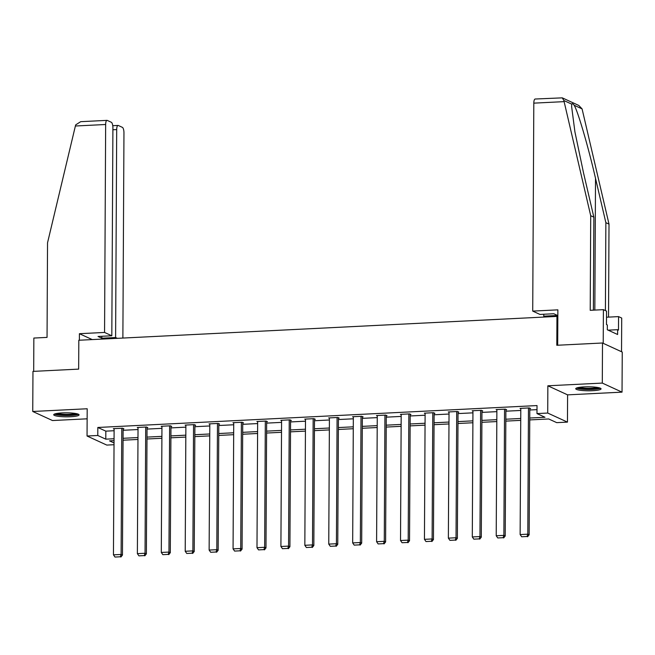 <?xml version="1.0" encoding="UTF-8"?>
<svg xmlns="http://www.w3.org/2000/svg" width="655" height="655" viewBox="0 0 655 655"><rect width="100%" height="100%" fill="white"/><g stroke="black" fill="none" stroke-linecap="round" stroke-linejoin="round"><path stroke-width="0.98" d="M70.552 416.736A12.666 1.998 -179.7 0 0 79.058 414.893A12.666 1.998 -179.7 0 0 62.233 412.912A12.666 1.998 -179.7 0 0 53.726 414.762A12.666 1.998 -179.7 0 0 70.552 416.736M592.562 390.707A12.666 1.998 -179.7 0 0 601.061 388.865A12.666 1.998 -179.7 0 0 584.235 386.884A12.666 1.998 -179.7 0 0 575.737 388.726A12.666 1.998 -179.7 0 0 592.562 390.707M114.027 444.72L106.79 445.081L87.049 436.017L97.783 435.485L105.782 439.161L114.06 438.744M557.831 316.815L556.955 316.414L78.813 340.256L78.657 369.117L32.963 371.393L32.75 411.479L52.498 420.543L87.14 418.815M556.955 316.414L556.807 345.275L602.502 342.999L622.25 352.062L622.037 392.14L602.297 383.077L547.858 385.795L547.711 413.051L567.459 422.115L556.725 422.647L548.718 418.971L529.739 419.921M547.858 385.795L567.598 394.859L622.037 392.14M567.598 394.859L567.459 422.115M602.502 342.999L602.297 383.077M529.756 418.021L544.985 417.26L536.977 413.583L537.018 405.568L97.824 427.469L105.832 431.146L114.101 430.728M123.107 430.278L138.025 429.541M147.031 429.091L161.949 428.345M170.955 427.895L185.873 427.15M194.879 426.7L209.797 425.963M218.803 425.513L233.72 424.767M242.718 424.317L257.636 423.572M266.642 423.122L281.56 422.377M290.566 421.935L305.484 421.19M314.49 420.739L329.408 419.994M338.414 419.544L353.332 418.799M362.338 418.357L377.255 417.612M386.262 417.161L401.179 416.416M410.177 415.966L425.095 415.221M434.101 414.771L449.019 414.034M458.025 413.583L472.943 412.838M481.949 412.388L496.867 411.643M505.873 411.193L520.791 410.456M529.797 410.005L537.002 409.645M529.805 408.581L530.566 408.54L529.232 407.926L520.037 408.384L520.799 408.736M505.881 409.768L506.642 409.735L505.308 409.121L496.113 409.58L496.875 409.932M481.957 410.963L482.727 410.922L481.392 410.308L472.19 410.767L472.951 411.119M458.033 412.159L458.803 412.118L457.468 411.504L448.266 411.962L449.027 412.314M434.109 413.346L434.879 413.313L433.544 412.699L424.342 413.158L425.111 413.51M410.186 414.541L410.955 414.5L409.621 413.894L400.418 414.353L401.188 414.697M386.262 415.737L387.031 415.696L385.697 415.082L376.494 415.54L377.264 415.892M362.346 416.924L363.107 416.891L361.773 416.277L352.578 416.736L353.34 417.088M338.422 418.119L339.184 418.078L337.849 417.472L328.654 417.931L329.416 418.283M314.498 419.315L315.268 419.274L313.933 418.66L304.731 419.118L305.492 419.47M290.574 420.502L291.344 420.469L290.009 419.855L280.807 420.313L281.568 420.666M266.651 421.697L267.42 421.656L266.086 421.05L256.883 421.509L257.644 421.861M242.727 422.893L243.496 422.852L242.162 422.238L232.959 422.696L233.729 423.048M218.803 424.088L219.572 424.047L218.238 423.433L209.035 423.891L209.805 424.243M194.887 425.275L195.649 425.242L194.314 424.628L185.111 425.087L185.881 425.439M170.963 426.47L171.725 426.43L170.39 425.816L161.195 426.274L161.957 426.626M147.039 427.666L147.809 427.625L146.474 427.011L137.272 427.469L138.033 427.821M123.115 428.853L123.885 428.82L122.55 428.206L113.348 428.665L114.109 429.017M87.049 436.017L87.189 408.761L32.75 411.479M97.824 427.469L97.783 435.485M536.977 413.583L547.711 413.051M114.052 440.651L109.524 440.872L114.035 442.952M520.741 420.371L505.824 421.116M496.817 421.566L481.9 422.303M472.894 422.753L457.976 423.498M448.97 423.949L434.052 424.694M425.046 425.144L410.128 425.889M401.122 426.331L386.204 427.076M377.198 427.527L362.281 428.272M353.274 428.722L338.357 429.467M329.359 429.909L314.441 430.654M305.435 431.105L290.517 431.85M281.511 432.3L266.593 433.045M257.587 433.495L242.669 434.232M233.663 434.683L218.745 435.428M209.739 435.878L194.822 436.623M185.815 437.073L170.898 437.81M161.9 438.26L146.982 439.006M137.976 439.456L123.058 440.201M123.066 438.301L137.984 437.556M146.99 437.106L161.908 436.361M170.914 435.911L185.832 435.166M194.838 434.724L209.756 433.978M218.754 433.528L233.671 432.783M242.677 432.333L257.595 431.588M266.601 431.137L281.519 430.4M290.525 429.95L305.443 429.205M314.449 428.755L329.367 428.01M338.373 427.559L353.291 426.823M362.297 426.372L377.214 425.627M386.213 425.177L401.13 424.432M410.136 423.982L425.054 423.236M434.06 422.794L448.978 422.049M457.984 421.599L472.902 420.854M481.908 420.404L496.826 419.658M505.832 419.216L520.75 418.471M105.832 431.146L105.782 439.161M528.47 407.967L527.807 534.177L529.142 534.791L529.805 408.188M520.799 408.343L520.135 534.562L527.807 534.177L527.046 536.502L521.683 536.773L527.046 536.502M529.142 534.791L527.578 536.748M521.683 536.773L520.135 534.562M599.251 387.817A10.963 1.728 0.3 0 1 596.697 388.685A10.963 1.728 0.3 0 1 585.333 389.16A10.963 1.728 0.3 0 1 577.554 387.703M579.274 387.359A10.144 1.605 -179.7 0 0 596.091 387.801A10.144 1.605 -179.7 0 0 597.54 387.457M576.449 388.071A12.584 1.99 -179.7 0 0 585.938 389.447A12.584 1.99 -179.7 0 0 597.933 388.865A12.584 1.99 -179.7 0 0 600.357 388.194M77.241 413.845A10.963 1.728 0.3 0 1 74.695 414.713A10.963 1.728 0.3 0 1 63.322 415.188A10.963 1.728 0.3 0 1 55.552 413.739M57.263 413.395A10.144 1.605 -179.7 0 0 74.081 413.829A10.144 1.605 -179.7 0 0 75.53 413.485M54.439 414.099A12.584 1.99 -179.7 0 0 63.928 415.483A12.584 1.99 -179.7 0 0 75.923 414.893A12.584 1.99 -179.7 0 0 78.346 414.23M605.408 310.576L605.867 222.675L609.011 224.125L582.074 108.877L578.774 105.439L562.277 97.857L563.857 100.518L590.712 215.716L593.856 217.165L593.373 310.159M605.867 222.675L595.518 178.357C588.337 146.941 577.694 110.564 574.124 105.234C572.928 103.605 572.159 103.253 571.799 104.17L571.61 106.462L574.926 131.917L583.515 172.838L593.856 217.165M590.712 215.716L590.212 310.314L603.402 309.659L606.546 311.1L606.481 324.569L607.332 324.962L607.308 329.776L617.608 334.5L617.632 329.686L618.484 330.079L618.557 316.611L606.522 317.216M618.557 316.611L621.71 318.06L621.529 351.727L603.222 343.326L603.402 309.659M609.011 224.125L608.528 317.118M557.683 345.234L557.872 309.848L532.72 311.1L533.809 103.146A4.872 1.588 -92.9 0 1 535.168 99.02L562.277 97.857M532.72 311.1L539.974 314.433L553.778 313.745L557.569 315.481L543.765 316.168L545.541 316.987M543.773 314.236L543.765 316.168M617.632 329.686L608.159 330.161M75.382 126.006L75.702 124.859L80.704 121.674L107.011 120.364A4.872 1.588 87.1 0 0 105.651 124.499L75.382 126.006L47.537 242.8L47.045 337.399L33.855 338.054L33.683 371.36M122.878 338.062L123.959 132.899A4.872 1.588 87.1 0 0 122.379 127.357L118.326 125.49A4.872 1.588 87.1 0 0 118.056 125.441A4.872 1.588 87.1 0 0 116.696 129.567L112.897 129.755M117.384 338.332L115.607 337.522L116.696 129.567M115.607 337.522L101.803 338.209L98.021 336.465L111.817 335.778L112.906 127.831A4.872 1.588 87.1 0 0 111.334 122.28L107.281 120.422A4.872 1.588 87.1 0 0 107.011 120.364M111.817 335.778L104.563 332.445L105.651 124.499M92.232 339.585L79.411 333.698L104.563 332.445M79.378 340.232L79.411 333.698M101.803 338.209L101.82 336.277M504.546 409.154L503.883 535.372L505.218 535.986L505.881 409.383M496.875 409.539L496.22 535.749L503.883 535.372L503.122 537.698L497.759 537.96L503.122 537.698M505.218 535.986L503.654 537.943M497.759 537.96L496.22 535.749M480.623 410.349L479.959 536.56L481.294 537.174L481.957 410.57M472.951 410.734L472.296 536.944L479.959 536.56L479.198 538.893L473.835 539.155L479.198 538.893M481.294 537.174L479.738 539.13M473.835 539.155L472.296 536.944M456.699 411.545L456.036 537.755L457.37 538.369L458.033 411.766M449.035 411.921L448.372 538.14L456.036 537.755L455.274 540.08L449.911 540.35L455.274 540.08M457.37 538.369L455.815 540.326M449.911 540.35L448.372 538.14M432.775 412.732L432.12 538.95L433.446 539.564L434.109 412.961M425.111 413.117L424.448 539.335L432.12 538.95L431.358 541.276L425.987 541.546L431.358 541.276M433.446 539.564L431.891 541.521M425.987 541.546L424.448 539.335M408.851 413.927L408.196 540.146L409.531 540.752L410.194 414.148M401.188 414.312L400.524 540.522L408.196 540.146L407.435 542.471L402.064 542.733L407.435 542.471M409.531 540.752L407.967 542.717M402.064 542.733L400.524 540.522M384.935 415.123L384.272 541.333L385.607 541.947L386.27 415.344M377.264 415.507L376.6 541.718L384.272 541.333L383.511 543.658L378.14 543.928L383.511 543.658M385.607 541.947L384.043 543.904M378.14 543.928L376.6 541.718M361.011 416.318L360.348 542.528L361.683 543.142L362.346 416.539M353.34 416.695L352.677 542.913L360.348 542.528L359.587 544.854L354.216 545.124L359.587 544.854M361.683 543.142L360.119 545.099M354.216 545.124L352.677 542.913M337.088 417.505L336.424 543.724L337.759 544.33L338.422 417.734M329.416 417.89L328.761 544.1L336.424 543.724L335.663 546.049L330.3 546.311L335.663 546.049M337.759 544.33L336.195 546.295M330.3 546.311L328.761 544.1M313.164 418.701L312.5 544.911L313.835 545.525L314.498 418.922M305.492 419.085L304.837 545.296L312.5 544.911L311.739 547.236L306.376 547.506L311.739 547.236M313.835 545.525L312.271 547.482M306.376 547.506L304.837 545.296M289.24 419.896L288.577 546.106L289.911 546.72L290.574 420.117M281.576 420.273L280.913 546.491L288.577 546.106L287.815 548.432L282.452 548.702L287.815 548.432M289.911 546.72L288.356 548.677M282.452 548.702L280.913 546.491M265.316 421.083L264.661 547.302L265.987 547.916L266.651 421.312M257.652 421.468L256.989 547.678L264.661 547.302L263.899 549.627L258.529 549.889L263.899 549.627M265.987 547.916L264.432 549.873M258.529 549.889L256.989 547.678M241.392 422.279L240.737 548.489L242.072 549.103L242.735 422.5M233.729 422.663L233.065 548.874L240.737 548.489L239.976 550.814L234.605 551.084L239.976 550.814M242.072 549.103L240.508 551.06M234.605 551.084L233.065 548.874M217.468 423.474L216.813 549.684L218.148 550.298L218.811 423.695M209.805 423.85L209.141 550.069L216.813 549.684L216.052 552.009L210.681 552.28L216.052 552.009M218.148 550.298L216.584 552.255M210.681 552.28L209.141 550.069M193.553 424.661L192.889 550.88L194.224 551.494L194.887 424.89M185.881 425.046L185.218 551.264L192.889 550.88L192.128 553.205L186.757 553.475L192.128 553.205M194.224 551.494L192.66 553.45M186.757 553.475L185.218 551.264M169.629 425.856L168.965 552.075L170.3 552.681L170.963 426.077M161.957 426.241L161.302 552.452L168.965 552.075L168.204 554.4L162.841 554.662L168.204 554.4M170.3 552.681L168.736 554.638M162.841 554.662L161.302 552.452M145.705 427.052L145.042 553.262L146.376 553.876L147.039 427.273M138.033 427.437L137.378 553.647L145.042 553.262L144.28 555.587L138.917 555.858L144.28 555.587M146.376 553.876L144.812 555.833M138.917 555.858L137.378 553.647M121.781 428.247L121.118 554.457L122.452 555.072L123.115 428.468M114.117 428.624L113.454 554.842L121.118 554.457L120.356 556.783L114.993 557.053L120.356 556.783M122.452 555.072L120.897 557.028M114.993 557.053L113.454 554.842M582.074 108.877L574.124 105.234M571.799 104.17L563.857 100.518M564.078 101.64L533.809 103.146M594.83 310.085L595.518 178.357M118.056 125.441L112.766 125.703"/></g></svg>
